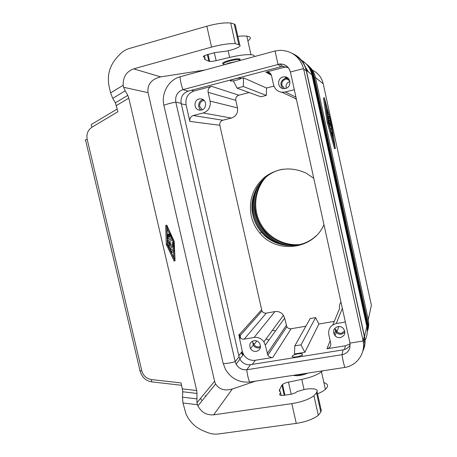 <?xml version="1.0" encoding="UTF-8"?>
<svg xmlns="http://www.w3.org/2000/svg" width="457" height="457" viewBox="0 0 457 457"><rect width="100%" height="100%" fill="white"/><g stroke="black" fill="none" stroke-linecap="round" stroke-linejoin="round"><path stroke-width="0.69" d="M332.005 135.272L330.679 129.828L332.062 130.205L332.445 131.656L333.05 135.923L332.285 132.079L331.896 131.987L332.616 135.843L331.685 131.936L331.291 131.845L331.845 135.312M332.285 132.079L331.931 132.164M331.685 131.936L331.336 132.022M326.641 110.223L327.052 112.176L328 112.639L327.595 110.708L326.641 110.223M326.795 112.69L327.143 112.845M328.326 121.259L327.738 116.049L329.091 116.632L328.692 114.713L327.309 114.079L328.155 121.299M327.84 116.684L328.235 116.838M329.577 125.812L329.983 127.766L331.851 128.32L330.291 123.316L329.771 118.683L328.354 118.1L328.76 120.048L329.783 120.448L330.04 123.619L331.051 126.269L329.577 125.812M328.44 120.482L329.783 120.448M328.909 120.659L328.977 122.984L329.971 125.932M329.897 128.217L331.851 128.32M335.078 147.063L328.366 122.647L324.659 99.198L331.336 123.676L335.078 147.063M328.16 122.122L335.387 148.519L331.319 123.236L324.35 97.729L328.16 122.122L327.263 122.333L334.53 148.714M324.327 97.735L323.465 98.158L327.263 122.333M325.944 107.315L326.755 110.28M327.435 112.776L327.858 114.324M328.526 116.769L328.96 118.346M330.285 123.201L330.388 123.573M331.336 123.676L330.502 123.876M331.205 128.474L331.451 130.034M332.416 136.072L332.913 139.185M362.761 351.296C365.017 346.68 365.611 341.785 364.537 336.615L306.339 70.287L311.914 74.737C310.406 68.39 306.944 63.563 301.517 60.25M363.418 342.99L364.823 340.745M365.034 340.334C367.234 335.918 367.816 331.234 366.794 326.287L311.914 74.737M282.969 77.005C276.811 78.307 277.376 88.401 283.608 88.635L285.494 88.475C291.84 87.167 290.995 76.685 284.545 76.822L282.969 77.005M296.336 98.941L281.855 92.245C277.49 91.543 274.714 89.012 273.514 84.659L271.527 75.673C270.841 73.297 269.299 72.029 266.905 71.869L270.881 74.091M281.855 92.245L285.254 91.994L294.302 89.681M286.293 66.773L266.905 71.869M337.957 326.549C333.307 328.372 332.33 331.439 335.038 335.764C336.541 337.26 338.323 337.877 340.391 337.603C345.132 335.735 346.069 332.616 343.201 328.257C341.705 326.841 339.957 326.275 337.957 326.549M345.349 322.019L336.295 323.55C330.605 325.116 328.103 328.806 328.8 334.621L330.714 343.264C331.051 346.166 329.811 347.994 326.983 348.742L345.515 345.755L350.125 343.904M367.245 320.06L368.245 319.643L315.484 77.587L323.213 83.757L371.387 305.259L368.245 319.643C369.073 323.585 368.816 327.406 367.462 331.108M260.833 182.115C243.05 206.667 262.341 245.192 292.714 245.666M307.361 64.888C311.565 68.093 314.273 72.326 315.484 77.587L314.405 77.724M294.805 98.232L296.444 99.437M257.348 187.027C245.272 210.083 260.936 241.365 286.682 245.512M266.277 95.427L260.896 96.81L237.074 88.144L243.29 86.516L266.277 95.427L266.545 88.03L243.57 77.879L240.639 78.655M243.29 86.516L243.57 77.879M323.962 224.673C313.262 249.785 276.639 254.092 259.93 233.196C255.629 228.163 252.732 222.422 251.253 215.972C248.459 200.4 252.984 187.427 264.814 177.048C277.656 167.799 291.435 166.497 306.15 173.146L313.77 178.276M316.341 235.612C301.22 250.299 274.8 248.414 261.495 232.293C257.24 227.318 254.378 221.639 252.91 215.258C247.848 194.922 262.147 172.557 283.003 169.221M294.794 345.892L310.194 318.552L315.581 317.621L301.02 344.875L294.794 345.892L294.451 353.981L304.848 352.307L318.877 324.013L334.273 321.391M315.581 317.621L318.877 324.013M304.848 352.307L301.02 344.875M237.074 88.144L233.304 80.843M219.823 125.287C219.503 122.762 220.497 121.076 222.805 120.237L231.436 118.072C236.103 116.375 238.12 112.976 237.486 107.875L235.795 100.34C235.475 97.787 236.486 96.073 238.834 95.205L211.602 86.344L194.042 90.994C187.827 93.354 185.171 97.969 186.079 104.836L189.855 121.396L219.823 125.287L261.97 311.034C263.015 312.639 264.46 313.331 266.305 313.114L244.175 339.157L254.115 337.472C258.148 336.998 261.41 338.466 263.9 341.887L265.294 345.155L267.871 355.18C269.11 356.923 270.761 357.682 272.818 357.46L291.132 328.737L305.87 326.224M272.818 357.46L255.223 360.293C250.173 360.802 246.249 358.831 243.455 354.386L242.284 351.342L239.177 336.718C240.388 338.574 242.05 339.391 244.175 339.157M266.545 88.03L273.949 86.11M238.834 95.205L249.145 92.531M266.305 313.114L274.948 311.577C278.456 311.137 281.284 312.382 283.437 315.33L284.637 318.141L265.294 345.155M291.132 328.737C289.344 328.943 287.916 328.297 286.842 326.801L284.637 318.141M340.968 302.06C339.568 304.008 339.105 306.173 339.585 308.555L332.839 324.858M303.688 69.178L363.121 340.985C365.697 353.204 357.037 365.566 344.818 367.434L249.613 382.041C239.211 382.812 231.173 378.619 225.507 369.467L223.067 363.058L163.863 105.236C161.115 93.245 168.57 79.946 180.018 76.782L274.451 51.138L279.975 50.304C291.966 50.721 299.826 56.811 303.551 68.579L303.688 69.178L306.247 70.669C304.596 63.763 300.792 58.57 294.822 55.086M306.247 70.669L364.298 336.318C365.269 340.945 364.88 345.395 363.138 349.656M292.623 53.589C299.826 56.834 304.396 62.398 306.339 70.287M189.855 121.396C189.472 118.46 190.609 116.506 193.26 115.524L203.182 112.982C208.546 111.005 210.854 107.047 210.106 101.111L208.118 92.343C207.735 89.366 208.9 87.367 211.602 86.344M127.783 95.393L115.393 102.831L112.725 98.364L125.178 90.857L127.783 95.393L128.817 98.118L196.699 390.541L196.978 393.431L182.777 391.775L182.446 397.167L182.971 402.983L185.948 413.762C189.518 421.765 195.322 427.466 203.359 430.865L207.627 432.568C211.203 433.973 214.824 434.441 218.48 433.967L296.262 423.388C305.899 421.88 313.245 419.183 318.306 415.293L320.808 412.048L321.288 410.575L317.004 391.369C318.335 388.393 309.332 387.804 301.643 390.244L297.153 391.563L295.336 392.837L291.68 394.151L283.911 395.288C280.838 395.636 279.433 395.271 279.701 394.197L280.558 392.534L280.381 391.98C279.376 391.341 279.118 390.541 279.615 389.57L281.935 385.148L284.208 395.248M199.035 98.935C193.871 100.014 193.551 108.492 198.606 109.931L201.56 110.046C206.981 108.949 206.97 99.906 201.531 98.906L199.035 98.935M253.903 340.688C250.03 342.013 248.899 344.647 250.51 348.594C251.927 350.73 253.869 351.667 256.331 351.404C260.29 350.039 261.393 347.349 259.645 343.333C258.199 341.299 256.286 340.414 253.903 340.688M266.254 176.813C255.046 188.85 252.51 207.604 259.902 222.325C267.271 237.052 283.837 246.266 300.215 244.495M263.775 178.978C253.949 191.089 252.15 208.723 259.148 222.702C266.157 236.669 281.381 245.803 296.993 245.186M253.509 195.847C248.837 214.676 259.399 235.761 277.302 243.307M288.281 78.415L285.225 78.336C280.444 80.855 279.65 84.242 282.849 88.515M289.344 79.866L286.882 79.072L285.539 79.221C282.746 80.261 281.529 82.271 281.889 85.265L284.625 88.629M289.909 81.58C287.059 82.494 285.802 84.454 286.133 87.464L286.356 88.178M334.741 328.326L336.312 332.399C337.786 333.867 339.534 334.473 341.568 334.198L344.926 332.228M335.729 329.36L336.975 331.685C338.237 332.936 339.734 333.45 341.47 333.216L344.744 330.919M252.561 341.111L253.224 345.104C254.618 347.2 256.531 348.12 258.948 347.857L260.461 347.354M253.475 343.127L254.041 344.538C255.24 346.332 256.874 347.114 258.942 346.892L260.553 346.275M265.563 339.625L266.945 337.746M203.336 99.717L202.725 99.837C198.218 100.791 197.196 107.852 201.217 110.12M204.25 100.534L203.131 100.671C200.503 101.66 199.378 103.596 199.755 106.492L202.371 109.766M280.649 66.613L277.976 64.311C284.26 63.3 288.407 65.871 290.423 72.023L349.976 343.076L349.862 347.851C348.697 351.467 346.223 353.724 342.447 354.626L246.809 369.747C240.953 370.073 237.08 367.382 235.189 361.664L175.819 102.1C174.997 95.913 177.373 91.754 182.949 89.623L279.901 63.991L282.557 66.299L188.198 91.137C182.726 93.222 180.389 97.301 181.189 103.368L175.819 102.1C175.002 95.919 177.379 91.76 182.949 89.623L188.198 91.137M350.199 344.675C348.714 347.548 346.337 349.285 343.07 349.891L250.465 364.68C245.9 365.114 242.393 363.292 239.954 359.213L239.051 356.763L181.189 103.368M288.407 67.773L282.557 66.299M250.465 364.68L246.809 369.747C242.159 370.181 238.588 368.313 236.109 364.143L239.954 359.213M223.199 363.606C226.643 363.606 230.642 362.961 235.189 361.664L236.109 364.143M235.189 361.664L239.051 356.763M344.818 367.434C343.687 363.863 342.756 359.619 342.013 354.701L342.447 354.621C346.217 353.718 348.685 351.462 349.851 347.851L349.976 343.076M303.551 68.579L290.423 72.023C288.83 66.705 285.322 64.031 279.901 63.991M342.013 354.701L343.07 349.891M295.536 375.003L299.809 374.746L304.511 373.626M307.641 373.146C302.1 375.511 297.341 376.242 293.371 375.334M196.978 393.431L196.927 402.777L197.91 405.902C201.428 412.363 206.684 415.339 213.676 414.83L291.817 403.634C301.454 402.069 308.829 399.452 313.942 395.773L316.501 392.74L317.004 391.369M304.059 389.598L301.774 379.401L288.458 382.132C285.779 382.715 283.797 383.497 282.512 384.491L281.935 385.148M301.774 379.401C310.743 377.448 317.307 374.906 321.471 371.769L322.459 370.873M112.725 98.364L110.594 92.897L123.19 85.265C122.933 77.033 126.418 71.566 133.661 68.858L160.715 76.879C151.387 79.152 147.16 84.414 148.039 92.662L214.601 381.298L215.624 384C219.234 389.455 224.804 391.123 232.322 389.021L255.412 381.155M317.546 393.808C320.985 392.397 323.602 390.924 325.39 389.393C328.72 386.256 328.217 383.994 323.882 382.6M115.393 102.831L117.889 111.754L91.943 127.212C87.841 130.039 86.259 134.072 87.184 139.305C85.339 139.808 84.808 140.099 85.59 140.173L139.916 370.267C139.305 370.895 139.939 371.09 141.819 370.833C143.281 375.768 146.457 378.664 151.336 379.538L181.126 382.926L182.777 391.775M110.594 92.897L109.177 86.824C106.949 75.771 109.452 66.088 116.678 57.776L119.865 54.36C122.545 51.515 125.704 49.556 129.337 48.488L206.838 26.203C216.521 23.564 224.473 22.496 230.688 22.999L234.252 24.05L235.241 24.775L239.765 45.066C242.084 46.294 233.784 49.876 225.649 51.247L214.83 52.601L207.078 54.743C204.056 55.657 202.862 56.371 203.502 56.885L204.907 57.531L204.942 57.913C204.222 58.639 204.273 59.187 205.09 59.564L208.866 61.261L207.381 54.663M240.056 59.958L240.096 59.119L239.062 58.879C234.315 58.296 219.937 62.7 223.022 63.763M160.715 76.879L204.816 70.041M208.866 61.261L209.649 61.427C211.22 61.529 213.373 61.267 216.115 60.638L229.654 57.405C238.817 55.297 245.917 54.394 250.967 54.691C253.606 54.926 254.72 55.565 254.315 56.605M239.765 45.066L235.298 43.638C229.14 43.369 221.222 44.529 211.545 47.111L133.661 68.858M240.062 60.473L238.931 59.639C236.635 59.53 233.498 59.993 229.523 61.027C223.673 62.809 221.959 63.98 224.381 64.534M292.274 356.134L292.697 355.683C294.885 353.838 303.499 352.787 302.408 354.512L301.963 354.992C299.723 356.86 291.058 357.871 292.274 356.134M240.662 78.238C242.284 78.77 233.801 81.226 231.099 81.009L230.539 80.918C228.791 80.426 237.309 77.93 240.068 78.141L240.662 78.238M123.19 85.265L123.624 87.281L148.039 92.662M174.071 260.901L166.268 244.306L165.68 225.581L166.868 225.301L174.203 241.336L175.048 260.644L167.422 244.786L166.656 225.37M125.178 90.857L123.624 87.281M174.083 241.753L174.751 259.833L167.548 244.358L166.965 226.198L174.083 241.753L173.117 241.953L172.323 240.222M172.375 247.466L169.553 248.671L172.375 247.466L172.335 246.186M172.278 244.701L172.209 242.69L173.392 242.079L173.729 243.004L173.666 248.625L170.758 249.87L170.438 248.488M173.243 242.113L172.209 242.69M170.21 245.363L172.426 244.706L172.643 246.06L169.478 247.311L169.164 246.083L169.947 243.404L168.159 241.742L167.976 240.405L172.118 238.817L172.432 240.176L169.187 241.445L170.638 242.798L170.141 245.586L172.323 244.695M168.285 245.94L168.964 243.61L167.479 242.233M167.422 240.445L172.118 238.817M170.724 251.184L173.689 250.173L173.906 251.527L171.935 252.395L171.615 251.019L173.591 250.156M167.445 238.931L171.272 237.651L171.238 236.555L169.884 233.761L169.827 234.847L170.558 236.435L169.661 236.766L168.89 234.121L169.193 236.943L168.29 237.274L168.227 235.429L167.885 234.481L167.656 234.887L168.102 238.794M168.736 234.155L167.702 234.521M169.736 233.795L168.707 234.161M173.683 257.537L173.471 251.716M173.414 250.196L173.363 248.757M171.718 238.902L171.164 237.697M169.404 233.864L167.045 228.717M173.352 247.26L173.174 242.484M168.964 243.61L169.947 243.404M169.633 236.635L170.558 236.435M168.285 237.137L169.193 236.943M205.25 395.534L205.627 396.356M200.56 398.367L201.491 400.155M237.823 36.36C241.593 35.954 244.598 35.886 246.843 36.16C251.127 36.834 251.476 38.394 247.883 40.833M279.507 391.089L279.918 390.918M330.36 129.908L330.668 129.834M327.126 112.85L328 112.639M326.726 112.279L327.069 112.194M328.223 116.843L329.091 116.632M329.257 125.886L329.566 125.812M328.389 120.162L328.783 120.065M329.166 123.83L330.04 123.619M328.977 122.984L329.857 122.773M334.421 148.485L335.301 148.285M327.48 123.327L328.377 123.11M323.465 98.158L324.344 97.935M281.649 64.026L280.341 64.374M366.794 326.287L364.537 336.615M305.47 67.265L308.549 72.052M312.131 75.736L312.919 75.656C311.377 69.11 307.772 64.22 302.1 60.992M305.539 67.453L308.258 71.818M284.185 67.128L282.94 66.282M295.93 97.095L285.254 91.994M313.159 76.759L313.822 76.679C313.051 73.223 311.56 70.15 309.349 67.459M323.253 83.939L323.213 83.757C321.677 77.433 318.043 72.88 312.314 70.098M314.21 76.839L313.822 76.679L367.331 322.076L367.508 329.96M284.597 64.814L284.197 64.923M342.344 308.326L336.295 323.55M334.107 334.461L335.392 331.119M367.577 321.591L367.645 321.911L366.72 322.328M312.959 75.851L367.137 324.23L366.822 324.39L312.565 75.679M367.062 323.893L367.262 332.033M326.983 348.742L330.148 340.705M255.223 360.293L252.31 364.383M345.515 345.755L344.338 349.605M275.537 330.851L272.412 330.32M366.417 324.561L366.822 324.39L367.274 330M364.697 338.808L363.149 341.139M271.395 75.188L265.677 72.029M194.042 90.994L191.449 90.275M261.507 309.852L238.634 335.341M241.525 352.284L243.187 354.718M242.284 351.342L238.8 355.655M186.079 104.836L181.303 103.865M239.988 337.769L239.274 334.633M241.147 352.747L242.878 355.112M267.208 353.598L286.271 325.435M268.95 340.054L266.254 338.974M193.26 115.524L222.805 120.237M235.795 100.34L208.118 92.343M237.486 107.875L210.106 101.111M274.948 311.577L254.115 337.472M281.204 395.396L280.558 392.534M231.436 118.072L203.182 112.982M363.001 340.402L364.298 336.318M275.034 50.984L277.976 64.311M180.018 76.782C180.298 80.86 181.275 85.139 182.949 89.623L182.949 89.623M163.863 105.236C167.102 104.053 171.089 103.008 175.819 102.1M249.613 382.041C248.202 378.636 247.266 374.54 246.809 369.747M363.121 340.985L349.982 343.104M213.676 414.83L232.322 389.021M280.118 391.803L279.615 389.57M288.458 382.132L291.183 394.22M320.808 412.048L316.501 392.74M296.262 423.388L291.817 403.634M196.927 402.777L214.601 381.298M197.413 404.719L182.971 402.983M196.721 398.858L182.446 397.167M204.485 55.657L204.907 57.531M223.816 64.883L229.46 62.94L236.212 61.518M151.336 379.538L151.855 381.881L152.347 381.938M141.819 370.833L87.184 139.305M196.699 390.541L182.52 388.901M128.817 98.118L116.438 105.527M170.17 249.99L170.724 249.876M167.422 240.519L167.976 240.405M167.468 241.89L168.159 241.742M168.422 246.243L169.164 246.083M168.987 247.454L169.553 247.334M171.346 252.515L171.901 252.401M170.729 251.201L171.615 251.019M169.25 234.972L169.827 234.847M168.165 234.995L168.719 234.875M167.245 234.972L167.656 234.887M167.342 237.937L167.753 237.851M167.376 238.988L168.176 238.817M166.268 244.306L167.262 244.095M166.428 244.998L167.422 244.786M173.871 260.941L174.848 260.741M203.502 56.885L203.382 56.365M234.252 24.05L238.805 44.46M206.838 26.203L211.545 47.111M216.115 60.638L214.333 52.738M228.163 50.744L229.654 57.405M204.759 58.108L205.09 59.564M91.943 127.212C91.046 125.281 91.029 124.258 91.897 124.144L117.249 109M279.701 394.197L279.884 394.991M332.176 136.129L333.05 135.923M332.028 135.98L332.616 135.843M326.721 112.256L327.052 112.176M328.417 122.83L328.72 122.756M328.383 120.14L328.76 120.048M334.507 148.719L335.387 148.519M305.796 68.224L307.909 71.543M259.93 233.196L261.495 232.293M367.325 331.622C368.188 328.446 368.296 325.207 367.645 321.911L314.17 76.65C313.005 71.521 310.434 67.345 306.447 64.129M261.97 311.034L239.177 336.718M363.178 341.276L364.72 339.008M239.742 334.113L240.713 338.369M241.119 352.781L242.838 355.163M267.871 355.18L286.842 326.801M283.437 315.33L263.9 341.887M243.455 354.386L239.834 358.968M289.704 80.746L286.882 79.072M335.038 335.764L336.312 332.399M250.51 348.594L253.224 345.104M198.606 109.931L200.029 110.206M282.512 384.491L284.911 395.145M318.306 415.293L313.942 395.773M197.91 405.902L215.624 384M140.219 371.375C142.053 377.465 145.932 380.967 151.855 381.881L181.68 385.297M170.153 249.956L170.655 249.853M168.97 247.42L169.478 247.311M171.329 252.481L171.832 252.378M167.233 234.618L167.725 234.515M173.957 261.056L174.934 260.856M165.794 225.381L166.691 225.187M325.39 389.393L321.471 371.769M230.688 22.999L235.298 43.638M209.649 61.427L208.078 54.469M246.843 36.16L250.967 54.691M293.531 375.403L293.845 375.271M284.545 76.822L286.773 78.158M256.794 340.996L254.041 344.538M338.934 326.469L336.975 331.685M239.182 59.667L240.313 60.404M240.068 78.141L239.908 77.422M238.931 59.639L238.76 58.862M301.963 354.992L302.277 356.403"/></g></svg>
